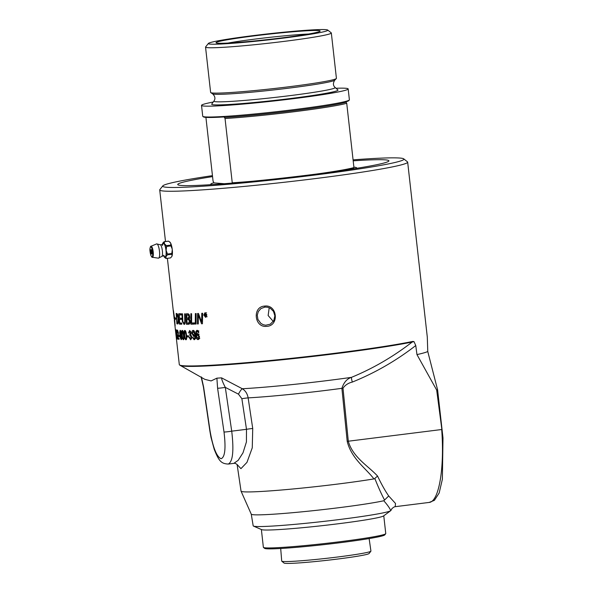 <?xml version="1.0" encoding="UTF-8"?>
<svg xmlns="http://www.w3.org/2000/svg" width="593" height="593" viewBox="0 0 593 593"><rect width="100%" height="100%" fill="white"/><g stroke="black" fill="none" stroke-linecap="round" stroke-linejoin="round"><path stroke-width="0.89" d="M273.291 321.436L268.14 315.513L269.215 307.723M353.895 167.152A73.258 3.677 173.6 0 1 354.095 167.167A73.258 3.677 173.6 0 1 356.378 167.641A73.258 3.677 173.6 0 1 355.696 168.471M353.658 168.79A135.211 33.638 -97.1 0 0 353.524 168.568L353.939 167.56L346.727 103.278L346.075 102.181A135.211 33.638 -97.1 0 0 346.29 101.677A73.258 3.677 -6.4 0 0 348.854 100.573L349.321 99.987A73.791 3.699 173.6 0 1 283.847 110.847A73.791 3.699 173.6 0 1 205.148 116.895A73.791 3.699 173.6 0 1 202.843 116.413A73.791 3.699 173.6 0 1 202.732 116.243L201.516 105.384A73.791 3.699 173.6 0 1 213.221 102.033M210.411 184.697A73.791 3.699 173.6 0 1 210.485 184.542L210.952 183.956A73.258 3.677 173.6 0 1 213.517 182.852A135.211 33.638 82.9 0 1 213.732 182.34L213.08 181.243L205.912 117.377M356.378 167.641L356.964 168.108A73.791 3.699 173.6 0 1 357.068 168.249M353.524 168.568A72.731 3.647 173.6 0 1 351.441 169.138M211.797 184.608A73.258 3.677 173.6 0 1 210.952 183.956M353.939 167.56A73.791 3.699 173.6 0 1 315.973 174.112M251.788 181.31A73.791 3.699 173.6 0 1 232.248 182.8L232.137 183.081M346.727 103.278A73.791 3.699 173.6 0 1 225.043 118.518L232.248 182.8M346.075 102.181A72.731 3.647 173.6 0 1 294.573 110.557A72.731 3.647 173.6 0 1 224.391 117.421L225.043 118.518M213.517 182.852L224.243 183.719M202.843 116.413L203.429 116.88A73.258 3.677 -6.4 0 0 224.599 116.917A135.211 33.638 82.9 0 1 224.391 117.421M336.016 88.261A73.791 3.699 173.6 0 1 345.763 88.275A73.791 3.699 173.6 0 1 348.173 88.935L349.388 99.787A73.791 3.699 173.6 0 1 349.321 99.987M348.173 88.935A73.791 3.699 173.6 0 1 284.462 99.78A73.791 3.699 173.6 0 1 203.925 106.043A73.791 3.699 173.6 0 1 201.516 105.384M228.016 43.052A50.538 2.535 173.6 0 1 308.523 34.023M318.419 30.577A52.377 2.624 173.6 0 1 320.124 31.125A52.377 2.624 173.6 0 1 274.159 38.834A52.377 2.624 173.6 0 1 217.75 43.193A52.377 2.624 173.6 0 1 216.06 42.8A52.377 2.624 173.6 0 1 260.512 35.113A52.377 2.624 173.6 0 1 318.419 30.577M210.322 44.119A60.101 3.017 173.6 0 1 208.41 43.422A60.101 3.017 173.6 0 1 261.743 34.579A60.101 3.017 173.6 0 1 325.846 29.65A60.101 3.017 173.6 0 1 327.721 30.043A60.101 3.017 173.6 0 1 277.398 38.841A60.101 3.017 173.6 0 1 210.322 44.119M327.721 30.043L331.235 32.845A63.288 3.173 173.6 0 1 331.331 32.993A63.288 3.173 173.6 0 1 276.686 42.288A63.288 3.173 173.6 0 1 207.617 47.662A63.288 3.173 173.6 0 1 205.541 47.099A63.288 3.173 173.6 0 1 205.608 46.936L208.41 43.422M331.331 32.993L336.416 78.343A63.288 3.173 173.6 0 1 336.327 78.543A63.288 3.173 173.6 0 1 279.903 87.86A63.288 3.173 173.6 0 1 212.702 93.012A63.288 3.173 173.6 0 1 210.767 92.627A63.288 3.173 173.6 0 1 210.626 92.449L205.541 47.099M213.776 104.813A63.547 3.187 173.6 0 1 211.745 104.094L213.932 101.047A61.035 3.061 173.6 0 0 215.882 101.737A61.035 3.061 173.6 0 0 283.847 96.392A61.035 3.061 173.6 0 0 335.112 87.46L337.914 89.943A63.547 3.187 173.6 0 1 284.536 99.246A63.547 3.187 173.6 0 1 213.776 104.813M369.128 538.57L370.929 551.082A44.89 2.253 173.6 0 1 370.892 551.201A44.89 2.253 173.6 0 1 331.094 557.805A44.89 2.253 173.6 0 1 283.18 561.489A44.89 2.253 173.6 0 1 281.779 561.193A44.89 2.253 173.6 0 1 281.712 561.089L280.697 548.488M281.779 561.193L284.054 563.068A42.829 2.15 -6.4 0 0 285.396 563.35A42.829 2.15 -6.4 0 0 331.109 559.836A42.829 2.15 -6.4 0 0 369.083 553.528L370.892 551.201M163.683 255.805A7.546 1.875 -97.1 0 0 163.964 256.428L164.135 256.754A7.546 1.875 -97.1 0 0 164.706 257.488A7.546 1.875 -97.1 0 0 165.907 256.902L166.203 258.466A8.45 0.423 173.6 0 1 165.973 258.452L164.824 257.577M171.592 256.784L171.97 256.139A7.546 1.875 82.9 0 1 171.725 256.606L170.525 257.925L166.203 258.466M171.77 254.271A8.45 6.864 151.9 0 0 171.8 253.493L167.478 254.034A8.45 6.864 151.9 0 0 167.448 254.812L171.77 254.271L172.066 255.842A7.546 1.875 82.9 0 0 172.281 249.89L172.333 250.29A7.568 1.883 82.9 0 1 172.14 255.65L172.066 255.842M167.448 254.812L166.01 256.599A7.546 1.875 -97.1 0 0 166.218 250.661L167.478 254.034M171.8 253.493L172.281 249.89M172.17 248.882L170.947 245.902A8.45 7.294 18.9 0 0 170.747 245.102L170.769 243.389A7.568 1.883 82.9 0 1 172.17 248.882L172.333 250.29M170.747 245.102L166.425 245.643A8.45 7.294 18.9 0 0 166.626 246.443L170.947 245.902M166.626 246.443L166.144 250.031A7.546 1.875 -97.1 0 0 164.587 243.953L166.425 245.643M166.218 250.661L166.144 250.031M168.642 241.173A8.45 0.423 -6.4 0 0 168.412 241.158L164.091 241.699A8.45 0.423 -6.4 0 0 164.32 241.714L168.642 241.173L170.48 242.871A7.546 1.875 82.9 0 0 169.909 242.137L169.516 241.811M162.942 242.952L164.091 241.699M164.32 241.714L164.417 243.627A7.546 1.875 -97.1 0 0 162.89 243.019A7.546 1.875 -97.1 0 0 162.645 243.486L162.541 243.79A7.546 1.875 -97.1 0 0 162.319 244.902M170.651 243.189A7.546 1.875 82.9 0 1 172.215 249.282M169.724 241.981A7.568 1.883 82.9 0 1 170.376 242.663L170.48 242.871M171.97 256.139L171.911 256.324A7.568 1.883 82.9 0 1 171.585 256.806M170.376 242.663L170.769 243.389M172.14 255.65L171.911 256.324M162.697 244.568A6.745 1.675 82.9 0 1 164.409 244.346A6.745 1.675 82.9 0 1 165.981 250.328A6.745 1.675 82.9 0 1 165.024 256.88A6.745 1.675 82.9 0 1 164.135 256.028M151.022 246.243C150.741 245.932 150.407 246.658 150.014 248.423C149.718 249.705 150.007 252.025 150.874 255.39C151.719 257.073 152.231 257.71 152.401 257.288A5.582 1.386 -97.1 0 0 152.423 257.288A5.582 1.386 -97.1 0 0 153.216 251.869A5.582 1.386 -97.1 0 0 151.022 246.243L156.626 243.908L160.57 244.813A6.115 1.52 82.9 0 1 160.57 244.813A6.115 1.52 82.9 0 1 162.356 250.75A6.115 1.52 82.9 0 1 162.015 256.317A6.115 1.52 82.9 0 1 161.993 256.354L163.371 255.746L164.202 256.087L163.75 255.22M204.77 314.142L204.859 314.913A124.752 6.256 -6.4 0 0 205.185 314.89L205.563 314.483L205.082 314.127A124.752 6.256 173.6 0 1 204.77 314.142L205.682 314.001M205.185 314.89L205.845 314.438L204.896 315.261L205.015 316.336A124.752 6.256 173.6 0 1 204.748 316.351L204.466 313.816A124.752 6.256 -6.4 0 0 205.045 313.786L205.845 314.431M205.437 315.172L205.059 315.246A124.752 6.256 173.6 0 1 204.896 315.261M206.149 316.239L205.282 315.32M205.601 315.298L206.171 316.269A124.752 6.256 173.6 0 1 205.83 316.284M205.845 312.926L205.067 313.052L203.992 315.083L205.512 316.973L206.609 314.935L204.985 313.06L206.557 312.808M205.512 316.973L207.165 316.714M203.733 315.098L205.022 312.659L206.875 314.92L205.549 317.359L203.985 315.053M198.729 334.311L197.499 334.496L196.706 336.505L197.995 338.662L198.744 336.49L197.432 334.504L199.174 334.244M197.995 338.662L199.789 338.403M197.721 331.102L197.958 330.568M199.011 339.011L198.625 338.573M198.203 334.385L198.388 333.896M197.128 330.264L198.877 332.473L198.24 332.591L197.187 331.183L196.691 331.502L196.416 334.763L197.521 333.503L199.411 336.394C199.544 338.336 199.107 339.404 198.114 339.581C197.002 339.722 196.253 338.269 195.853 335.215L195.957 331.354L196.995 330.271M197.098 334.667L196.416 334.763M198.336 331.013L196.691 331.502M198.603 331.531L197.884 331.635M193.718 335.468L194.415 333.392L193.266 331.317L192.562 333.533L193.718 335.468L194.66 335.341L193.837 335.453M193.266 331.317L194.252 331.176L193.266 331.317M193.044 337.402L192.51 337.476L193.036 337.365L193.97 338.796L195.846 338.529M195.275 335.141L193.681 336.461L191.984 333.511C191.821 331.554 192.191 330.516 193.088 330.39C194.111 330.271 194.823 331.724 195.23 334.756C195.564 338.077 195.179 339.73 194.059 339.715L192.51 337.476M193.97 338.796C194.674 338.699 194.919 337.58 194.712 335.453L194.689 335.223M188.589 336.72L187.136 336.92L187.01 335.794A124.752 6.256 -6.4 0 0 188.478 335.786L188.604 336.913A124.752 6.256 173.6 0 1 187.136 336.92M185.765 338.885C186.232 339.144 186.328 337.899 186.061 335.156C185.713 332.406 185.335 331.161 184.927 331.413L184.66 335.141C185.001 337.891 185.372 339.137 185.765 338.885L185.831 338.877M184.89 331.413L185.683 331.309L184.527 332.058M184.986 338.855L184.238 335.134C183.882 332.021 184.075 330.471 184.823 330.486C185.579 330.427 186.143 331.984 186.521 335.156C186.862 338.255 186.647 339.804 185.868 339.804L184.986 338.855L185.55 338.781M183.23 338.833C183.637 339.1 183.697 337.854 183.43 335.112C183.081 332.369 182.74 331.116 182.392 331.361L182.221 335.075C182.555 337.825 182.896 339.077 183.23 338.833L183.259 338.833M182.362 331.361L183.044 331.272L182.058 331.998M182.562 338.788L181.866 335.06C181.502 331.947 181.651 330.405 182.288 330.434C182.94 330.39 183.452 331.954 183.83 335.127C184.171 338.225 184 339.767 183.333 339.752L182.562 338.788L183.044 338.722M179.976 331.887L181.102 338.729L181.176 335.023L180.235 331.257L179.976 331.887L180.783 331.19L180.213 331.257M180.198 337.247L179.679 332.614L180.139 330.331C180.68 330.301 181.139 331.872 181.517 335.045C181.858 338.143 181.747 339.678 181.184 339.648L180.198 337.247M178.137 338.106A124.752 6.256 -6.4 0 0 178.997 338.232L177.93 338.358L178.13 332.621L177.618 330.99L177.3 332.614L177.522 330.064L178.374 332.68L178.137 338.106M179.086 339.003L177.996 339.137L177.93 338.358M178.997 338.232L179.116 339.307A124.752 6.256 173.6 0 1 177.996 339.137M198.262 323.867L197.469 323.986L197.58 313.497A124.752 6.256 -6.4 0 0 198.462 313.46L201.657 322.207L201.768 313.304A124.752 6.256 -6.4 0 0 202.643 313.26L202.428 323.763A124.752 6.256 173.6 0 1 201.553 323.8L198.307 314.876L198.262 323.948A124.752 6.256 173.6 0 1 197.469 323.986M198.966 314.772L198.307 314.876M202.435 323.667L201.553 323.8M202.465 322.088L201.657 322.207M194.452 323.897A122.632 6.152 173.6 0 1 192.762 323.934L192.755 322.963M192.762 323.934L190.931 324.193L190.857 313.734A124.752 6.256 -6.4 0 0 191.576 313.712L191.621 322.992A124.752 6.256 -6.4 0 0 194.452 322.903L194.452 324.097A124.752 6.256 173.6 0 1 190.931 324.193M185.009 323.526L184.801 323.155M182.711 319.427L182.207 319.494L181.999 313.808A124.752 6.256 -6.4 0 0 182.518 313.816L182.814 321.399L183.889 323.274L185.149 323.111L184.03 323.252M183.889 323.274C184.556 323.474 184.846 322.236 184.764 319.568L184.616 313.83A124.752 6.256 -6.4 0 0 185.201 313.823L185.35 319.953C185.453 322.889 185.023 324.386 184.045 324.423L182.318 321.376L182.207 319.494M173.475 310.732L174.083 317.9A124.752 6.256 -6.4 0 0 174.394 318.204L173.371 310.739M175.417 318.397L174.994 318.441L174.942 317.485L175.78 318.745L175.068 319.634L175.009 318.678A124.752 6.256 173.6 0 1 174.609 318.53L175.128 325.913A124.752 6.256 173.6 0 1 175.024 325.809L174.527 321.947A124.752 6.256 -6.4 0 0 174.564 322.058L174.416 318.434A124.752 6.256 173.6 0 1 174.112 318.137L174.186 318.782A124.752 6.256 -6.4 0 0 174.209 318.834L174.083 318.026A124.752 6.256 173.6 0 1 174.097 317.922M174.068 317.789L173.297 310.428A124.752 6.256 -6.4 0 0 173.401 310.532A124.752 6.256 -6.4 0 0 173.401 310.539L174.579 318.293A124.752 6.256 -6.4 0 0 174.994 318.441M174.824 318.389L174.416 318.434M175.446 318.434L174.609 318.53M175.602 318.604L175.009 318.678M176.544 314.683L177.092 322.703A124.752 6.256 -6.4 0 0 177.44 322.748L178.167 321.406L178.063 317.811L176.951 314.727A124.752 6.256 173.6 0 1 176.544 314.683L177.737 314.535M177.44 322.748L178.478 322.51M178.523 322.177L178.041 322.236M177.848 314.868L177.344 314.935M178.145 323.689L176.899 323.845L176.165 313.467A124.752 6.256 -6.4 0 0 176.855 313.549L177.618 314.26L178.434 317.907L178.515 322.244L177.67 323.941A124.752 6.256 173.6 0 1 176.899 323.845M181.754 323.86A122.632 6.152 173.6 0 1 181.369 323.83L181.325 323.007M181.11 319.116L181.058 318.211M180.872 314.69L180.821 313.779M181.369 323.83L179.338 324.089L178.782 313.697A124.752 6.256 -6.4 0 0 181.206 313.786L181.25 314.972A124.752 6.256 173.6 0 1 179.256 314.898L179.412 318.137A124.752 6.256 -6.4 0 0 181.339 318.219L181.391 319.397A124.752 6.256 173.6 0 1 179.479 319.323L179.664 322.933A124.752 6.256 -6.4 0 0 181.717 323.022L181.769 324.208A124.752 6.256 173.6 0 1 179.338 324.089M181.376 319.078L179.479 319.323M181.236 314.646L179.256 314.898M189.323 314.735A122.632 6.152 173.6 0 1 188.744 314.742L186.862 315.002L186.921 318.278A124.752 6.256 -6.4 0 0 187.929 318.263L190.027 317.989M187.929 318.263L189.108 316.343L187.929 314.987A124.752 6.256 173.6 0 1 186.862 315.002M186.943 319.464L187.017 323.066A124.752 6.256 -6.4 0 0 188.122 323.059L188.722 322.985L189.449 320.924L188.203 319.449A124.752 6.256 173.6 0 1 186.943 319.464L188.833 319.204A122.632 6.152 173.6 0 0 189.538 319.197M190.027 322.807L188.122 323.059M189.382 323.993A122.632 6.152 173.6 0 1 188.352 324L188.329 323.052M188.24 319.286L188.218 318.241M188.137 314.824L188.114 313.816M188.352 324L186.439 324.26L186.217 313.823A124.752 6.256 -6.4 0 0 187.736 313.801L188.381 313.86L189.738 316.247L189.085 318.782L190.145 320.902C190.249 322.926 189.782 324.03 188.744 324.238A124.752 6.256 173.6 0 1 186.439 324.26M196.083 323.956L195.305 324.067L195.356 313.586A124.752 6.256 -6.4 0 0 196.15 313.556L196.083 324.037A124.752 6.256 173.6 0 1 195.305 324.067M176.462 335.519L175.913 331.413L176.188 335.408A124.752 6.256 -6.4 0 0 176.38 335.534M176.825 338.736L176.492 336.565A124.752 6.256 173.6 0 1 176.247 336.387L175.728 329.626A124.752 6.256 -6.4 0 0 175.81 329.664L176.469 335.579A124.752 6.256 -6.4 0 0 176.588 335.631L176.699 336.661A124.752 6.256 173.6 0 1 176.588 336.609L176.833 338.796A124.752 6.256 173.6 0 1 176.736 338.744M176.662 336.342L176.247 336.387M176.922 336.483L177.337 338.232M177.018 333.407L176.61 333.451L177.633 338.129L177.426 339.152L176.796 336.49M176.877 330.968L176.395 331.02L176.766 332.947M176.729 334.556L176.173 329.916A124.752 6.256 -6.4 0 0 176.773 330.079L176.899 331.153A124.752 6.256 173.6 0 1 176.395 331.02M177.322 338.232L177.337 336.068L176.84 333.926L176.603 334.578M179.82 336.498L179.042 336.594L178.916 335.468A124.752 6.256 -6.4 0 0 179.716 335.549L179.842 336.676A124.752 6.256 173.6 0 1 179.042 336.594M189.56 337.158L189.056 337.232L189.545 337.076L190.568 338.862L191.695 338.707L190.679 338.848M189.137 332.777L188.611 332.851L189.604 330.471L191.139 332.814L190.738 334.674L191.813 336.906L190.664 339.789L189.056 337.232M190.568 338.862L191.242 336.935L189.842 335.312L189.79 334.326L190.583 332.799L189.716 331.391L189.145 333.044L188.611 332.851M189.716 331.391L190.657 331.257L189.716 331.391M174.335 320.264L179.308 364.636A124.752 6.256 -6.4 0 0 179.523 364.947A124.752 6.256 -6.4 0 0 183.393 365.748A124.752 6.256 -6.4 0 0 288.947 358.587A124.752 6.256 -6.4 0 0 412.721 341.442L413.996 341.605L415.767 345.541L416.961 354.592L436.685 390.083L442.986 437.93L437.597 389.853A137.027 6.871 173.6 0 1 436.685 390.083M162.83 185.868L159.836 189.612A124.752 6.256 -6.4 0 0 159.717 189.945A124.752 6.256 -6.4 0 0 163.794 191.05A124.752 6.256 -6.4 0 0 299.947 180.457A124.752 6.256 -6.4 0 0 407.665 162.134A124.752 6.256 -6.4 0 0 407.473 161.837L403.729 158.85A121.357 6.086 173.6 0 1 283.995 178.715A121.357 6.086 173.6 0 1 162.83 185.868A121.357 6.086 173.6 0 1 212.45 175.639M437.597 389.853L427.768 351.508A124.752 6.256 173.6 0 1 416.961 354.592M427.768 351.508L427.294 337.083L407.665 162.134M264.567 306.099C252.158 306.655 254.301 327.885 266.62 326.35C279.548 325.994 277.383 304.202 264.567 306.099L264.967 307.07L267.576 307.218L270.334 308.286L273.477 311.377L274.863 315.765L273.796 320.605L270.275 324.178L265.716 325.223L263.374 324.764L260.89 323.407L257.933 319.449L257.273 315.246L258.326 311.54L260.927 308.575L264.967 307.07M179.523 364.947L180.354 365.488A124.107 6.226 -6.4 0 0 277.969 360.233A124.107 6.226 -6.4 0 0 412.217 342.02C393.159 356.756 372.908 368.535 351.456 377.356C347.001 378.757 343.814 382.411 341.902 388.326L347.201 441.355C351.412 458.574 365.666 468.129 373.953 478.914A77.505 3.884 173.6 0 1 290.303 489.225A77.505 3.884 173.6 0 1 241.054 491.174A77.505 3.884 173.6 0 1 241.04 491.123L237.111 464.497M373.953 478.914L374.932 478.751C378.43 487.49 381.64 494.592 384.553 500.032L383.782 500.759A69.93 3.506 173.6 0 1 306.492 511.374A69.93 3.506 173.6 0 1 251.262 514.175L241.054 491.174M237.237 464.645L240.943 468.648L246.962 462.37L252.262 447.811L252.729 428.48L248.133 397.881C247.385 393.715 245.443 390.668 242.315 388.749L221.574 377.86L216.89 378.164L217.594 388.23L224.013 432.015C225.985 448.427 224.984 457.336 221.033 458.73C216.571 456.647 212.909 447.367 210.048 430.881L203.629 387.096A6.367 0.378 171.7 0 1 203.421 387.036L209.84 430.822A6.367 0.378 -8.3 0 0 210.048 430.881M209.84 430.822L210.975 437.286L214.206 449.286C218.921 461.176 221.219 463.719 228.275 464.06L228.275 464.06C232.856 461.658 234.005 450.687 231.722 431.163L225.303 387.377A6.367 0.378 171.7 0 1 217.594 388.23M353.183 160.829A106.258 5.33 173.6 0 1 385.435 159.873A106.258 5.33 173.6 0 1 388.912 160.822A106.258 5.33 173.6 0 1 297.16 176.432A106.258 5.33 173.6 0 1 181.191 185.453A106.258 5.33 173.6 0 1 177.722 184.505A106.258 5.33 173.6 0 1 212.553 176.603M383.767 515.784L385.761 533.567A61.583 3.091 173.6 0 1 385.702 533.73A61.583 3.091 173.6 0 1 331.064 542.795A61.583 3.091 173.6 0 1 265.382 547.843A61.583 3.091 173.6 0 1 263.462 547.443A61.583 3.091 173.6 0 1 263.366 547.295L261.372 529.519M263.462 547.443L264.634 548.377A60.516 3.032 -6.4 0 0 325.023 544.5A60.516 3.032 -6.4 0 0 384.768 534.901L385.702 533.73M384.553 500.032L388.704 495.97L395.494 503.457L395.227 506.681C394.308 506.504 391.217 508.927 391.484 509.587L390.743 510.662A69.307 3.476 173.6 0 1 390.705 510.692L383.552 515.947A61.583 3.091 173.6 0 1 327.929 525.013A61.583 3.091 173.6 0 1 263.374 529.927A61.583 3.091 173.6 0 1 261.624 529.623L253.478 526.087A69.307 3.476 173.6 0 1 253.181 525.821L251.254 514.153M353.08 159.865A121.357 6.086 173.6 0 1 399.941 158.057A121.357 6.086 173.6 0 1 403.729 158.85M388.704 495.97C385.213 490.937 381.499 484.311 377.571 476.083C368.512 466.105 352.791 457.425 348.306 441.214L441.696 429.517C444.668 468.344 438.887 501.908 429.139 502.434L434.38 500.344L439.161 493.013L442.371 479.277L442.986 437.93M429.139 502.434L395.227 506.681M390.705 510.692A69.307 3.476 173.6 0 1 328.107 520.899A69.307 3.476 173.6 0 1 255.45 526.428A69.307 3.476 173.6 0 1 253.478 526.087M412.721 341.442A6.367 5.596 -101.7 0 1 412.217 342.02L413.996 341.605M221.574 377.86C221.671 379.587 222.916 382.759 225.303 387.377L238.49 394.167A6.367 1.505 -63.1 0 1 242.315 388.749A86.059 4.314 173.6 0 0 351.456 377.356A6.367 1.431 -109.7 0 0 352.353 382.062C375.05 372.886 396.191 360.714 415.767 345.541M383.782 500.759C387.518 504.984 389.838 508.29 390.743 510.662M180.354 365.488L204.793 379.32L211.093 380.928L216.89 378.164M377.571 476.083L374.82 478.425M347.201 441.355A6.367 0.526 174.3 0 1 348.306 441.214L342.999 388.185A6.367 0.526 174.3 0 0 341.902 388.326A80.811 4.055 173.6 0 1 248.133 397.881A6.367 0.378 -8.6 0 0 241.87 398.711L246.495 429.31L246.421 441.963L242.997 452.83L238.171 460.353L233.82 463.363M336.327 78.543L334.778 80.166A61.568 3.091 173.6 0 1 279.889 89.224A61.568 3.091 173.6 0 1 214.518 94.243A61.568 3.091 173.6 0 1 212.635 93.864L210.767 92.627M151.919 251.855A2.239 0.556 -97.1 0 0 151.104 249.594A2.239 0.556 -97.1 0 0 150.785 251.766A2.239 0.556 -97.1 0 0 151.6 254.026A2.239 0.556 -97.1 0 0 151.919 251.855M151.801 253.871A2.127 0.526 82.9 0 1 151.719 253.908A2.127 0.526 82.9 0 1 151.689 253.908A2.127 0.526 82.9 0 1 150.918 251.751A2.127 0.526 82.9 0 1 151.185 249.683A2.127 0.526 82.9 0 1 151.282 249.705M152.609 251.914A4.959 1.238 82.9 0 1 151.904 256.739A4.959 1.238 82.9 0 1 150.096 251.706A4.959 1.238 82.9 0 1 150.8 246.888A4.959 1.238 82.9 0 1 152.609 251.914M156.626 243.908A7.205 1.794 82.9 0 1 159.465 251.173A7.205 1.794 82.9 0 1 158.442 258.177A7.205 1.794 82.9 0 1 158.413 258.17L162.015 256.317M205.704 314.031L205.082 314.127M205.46 315.187L205.059 315.246M199.255 338.477L198.106 338.647M199.411 336.394L198.744 336.49M197.721 331.094L195.957 331.354M196.839 335.075L195.853 335.215M195.023 333.303L194.415 333.392M192.555 333.429L191.984 333.511M195.297 335.364L194.712 335.453M195.149 338.625L194.096 338.773M186.513 335.097L186.061 335.156M184.653 335.075L184.238 335.134M183.823 335.06L183.43 335.112M180.924 338.618L180.524 338.67M200.1 317.729L199.322 317.848M202.517 319.33L201.65 319.464M182.807 321.31L182.318 321.376M185.342 319.494L184.764 319.568M178.582 321.354L178.167 321.406M177.767 314.631L176.951 314.727M189.738 316.254L189.108 316.343M189.345 314.787L187.929 314.987M190.131 320.828L189.449 320.924M189.582 319.256L188.203 319.449M191.131 332.725L190.583 332.799M191.813 336.861L191.242 336.935M252.729 428.48A6.367 0.385 -8.6 0 0 246.495 429.31L231.722 431.163A6.367 0.378 171.7 0 1 224.013 432.015M238.49 394.167L241.87 398.711M342.999 388.185C345.193 385.057 348.306 383.019 352.353 382.062M203.629 387.096L201.368 376.903M212.635 93.864C215.148 96.325 215.578 98.72 213.932 101.047M334.778 80.166C332.873 83.124 332.984 85.555 335.112 87.46M151.185 249.683L151.734 250.832L151.719 253.908M152.401 257.288L158.413 258.17M164.706 257.488L165.099 257.814M151.927 253.381L151.082 251.817L151.519 250.15M160.54 244.783L162.749 244.501L162.526 245.443M198.87 330.931L197.128 331.183M178.463 322.636L177.559 322.748M190.397 322.777L188.53 323.037M159.717 189.945L165.499 241.521M167.389 258.318L173.638 314.031M201.205 377.281L203.421 387.036M237.408 464.882C236.147 463.615 234.969 463.111 233.85 463.363L228.275 464.06"/></g></svg>
